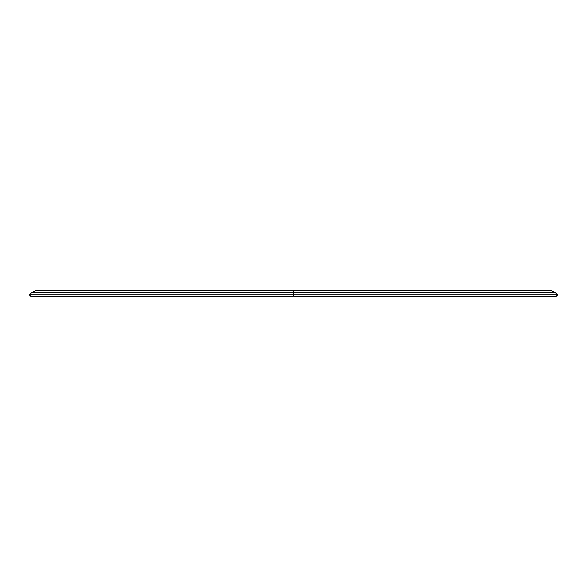 <?xml version="1.0" encoding="UTF-8"?>
<svg xmlns="http://www.w3.org/2000/svg" width="587" height="587" viewBox="0 0 587 587"><rect width="100%" height="100%" fill="white"/><g stroke="black" fill="none" stroke-linecap="round" stroke-linejoin="round"><path stroke-width="0.88" d="M286.588 290.858L293.06 290.858M286.449 290.858L202.808 290.858M293.236 296.142L293.236 292.407L293.236 296.142L30.597 296.142L29.35 294.894L293.236 294.894M29.35 294.894L31.837 292.407L293.236 292.407L293.236 290.858L293.764 290.858L293.764 296.142L293.764 292.62L293.236 292.62M551.42 290.858L293.764 290.858L551.42 290.858L555.163 292.407L293.764 292.62M293.236 290.858L35.58 290.858L31.837 292.407M555.163 292.407L557.65 294.894L293.764 294.894M557.65 294.894L556.403 296.142L293.764 296.142"/></g></svg>
